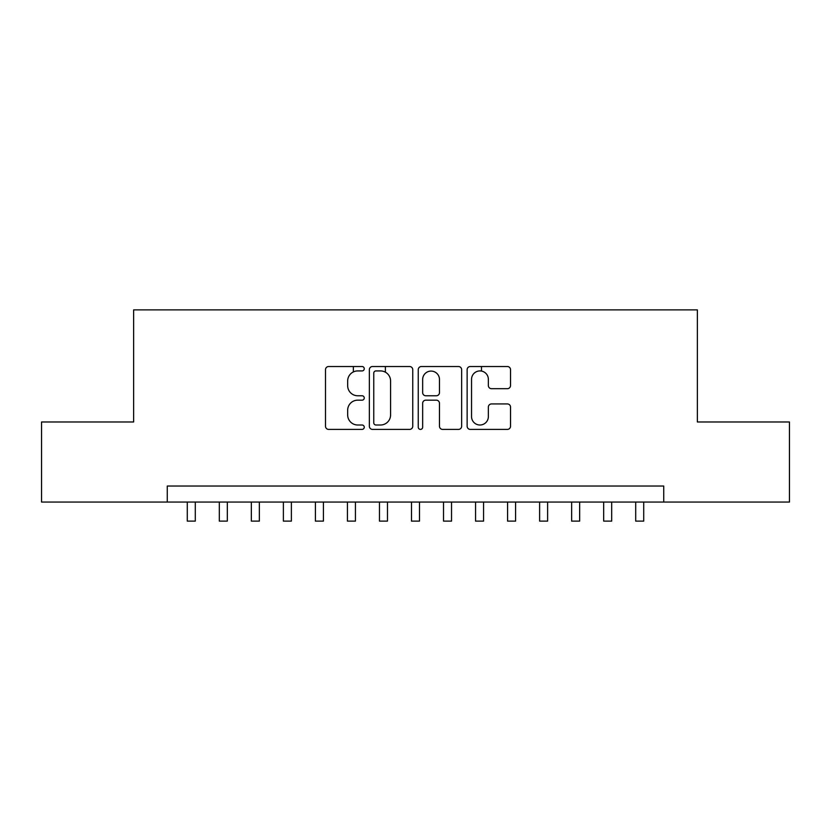 <?xml version="1.0" encoding="UTF-8"?>
<svg xmlns="http://www.w3.org/2000/svg" width="831" height="831" viewBox="0 0 831 831"><rect width="100%" height="100%" fill="white"/><g stroke="black" fill="none" stroke-linecap="round" stroke-linejoin="round"><path stroke-width="1.25" d="M364.258 368.725A2.202 2.202 0 0 0 362.056 366.523L328.65 366.523A3.147 3.147 0 0 0 325.503 369.67L325.503 426.261A3.147 3.147 0 0 0 328.65 429.398L362.056 429.398A2.202 2.202 0 0 0 364.258 427.207A2.202 2.202 0 0 0 362.056 425.005L357.725 425.005A10.065 10.065 0 0 1 347.67 414.939L347.67 410.223A10.065 10.065 0 0 1 357.725 400.168L362.056 400.168A2.202 2.202 0 0 0 364.258 397.966A2.202 2.202 0 0 0 362.056 395.764L357.725 395.764A10.065 10.065 0 0 1 347.67 385.698L347.67 380.982A10.065 10.065 0 0 1 357.725 370.927L362.056 370.927A2.202 2.202 0 0 0 364.258 368.725M507.377 388.69A3.147 3.147 0 0 0 510.525 385.542L510.525 369.67A3.147 3.147 0 0 0 507.377 366.523L470.284 366.523A3.147 3.147 0 0 0 467.136 369.67L467.136 426.261A3.147 3.147 0 0 0 470.284 429.398L507.377 429.398A3.147 3.147 0 0 0 510.525 426.261L510.525 407.086A3.147 3.147 0 0 0 507.377 403.939L491.505 403.939A3.147 3.147 0 0 0 488.358 407.086L488.358 416.591A8.414 8.414 0 0 1 479.954 425.005A8.414 8.414 0 0 1 471.541 416.591L471.541 379.331A8.414 8.414 0 0 1 479.954 370.927A8.414 8.414 0 0 1 488.358 379.331L488.358 385.542A3.147 3.147 0 0 0 491.505 388.69L507.377 388.69M167.27 502.059L41.55 502.059L41.55 421.982L133.635 421.982L133.635 309.88L697.365 309.88L697.365 421.982L789.45 421.982L789.45 502.059L663.73 502.059L663.73 486.042L167.27 486.042L167.27 502.059L663.73 502.059M412.747 369.67A3.147 3.147 0 0 0 409.6 366.523L372.506 366.523A3.147 3.147 0 0 0 369.359 369.67L369.359 426.261A3.147 3.147 0 0 0 372.506 429.398L409.6 429.398A3.147 3.147 0 0 0 412.747 426.261L412.747 369.67M421.4 366.523L458.494 366.523A3.147 3.147 0 0 1 461.641 369.67L461.641 426.261A3.147 3.147 0 0 1 458.494 429.398L442.622 429.398A3.147 3.147 0 0 1 439.474 426.261L439.474 403.305A3.147 3.147 0 0 0 436.327 400.168L425.794 400.168A3.147 3.147 0 0 0 422.657 403.305L422.657 427.207A2.202 2.202 0 0 1 420.455 429.398A2.202 2.202 0 0 1 418.253 427.207L418.253 369.67A3.147 3.147 0 0 1 421.4 366.523M375.965 370.927A2.202 2.202 0 0 0 373.763 373.129L373.763 422.802A2.202 2.202 0 0 0 375.965 425.005L380.525 425.005A10.065 10.065 0 0 0 390.58 414.939L390.58 380.982A10.065 10.065 0 0 0 380.525 370.927L375.965 370.927M439.474 379.497A8.414 8.414 0 0 0 431.06 371.083A8.414 8.414 0 0 0 422.657 379.497L422.657 392.616A3.147 3.147 0 0 0 425.794 395.764L436.327 395.764A3.147 3.147 0 0 0 439.474 392.616L439.474 379.497M187.287 502.059L187.287 521.12L195.295 521.12L195.295 502.059M219.311 502.059L219.311 521.12L227.32 521.12L227.32 502.059M251.346 502.059L251.346 521.12L259.355 521.12L259.355 502.059M283.381 502.059L283.381 521.12L291.38 521.12L291.38 502.059M315.406 502.059L315.406 521.12L323.415 521.12L323.415 502.059M353.362 371.924L353.362 366.523M347.441 502.059L347.441 521.12L355.439 521.12L355.439 502.059M385.387 372.184L385.387 366.523M379.466 502.059L379.466 521.12L387.475 521.12L387.475 502.059M411.501 502.059L411.501 521.12L419.499 521.12L419.499 502.059M443.525 502.059L443.525 521.12L451.534 521.12L451.534 502.059M481.481 371.062L481.481 366.523M475.561 502.059L475.561 521.12L483.559 521.12L483.559 502.059M507.585 502.059L507.585 521.12L515.594 521.12L515.594 502.059M539.62 502.059L539.62 521.12L547.619 521.12L547.619 502.059M571.645 502.059L571.645 521.12L579.654 521.12L579.654 502.059M603.68 502.059L603.68 521.12L611.689 521.12L611.689 502.059M635.705 502.059L635.705 521.12L643.713 521.12L643.713 502.059"/></g></svg>
